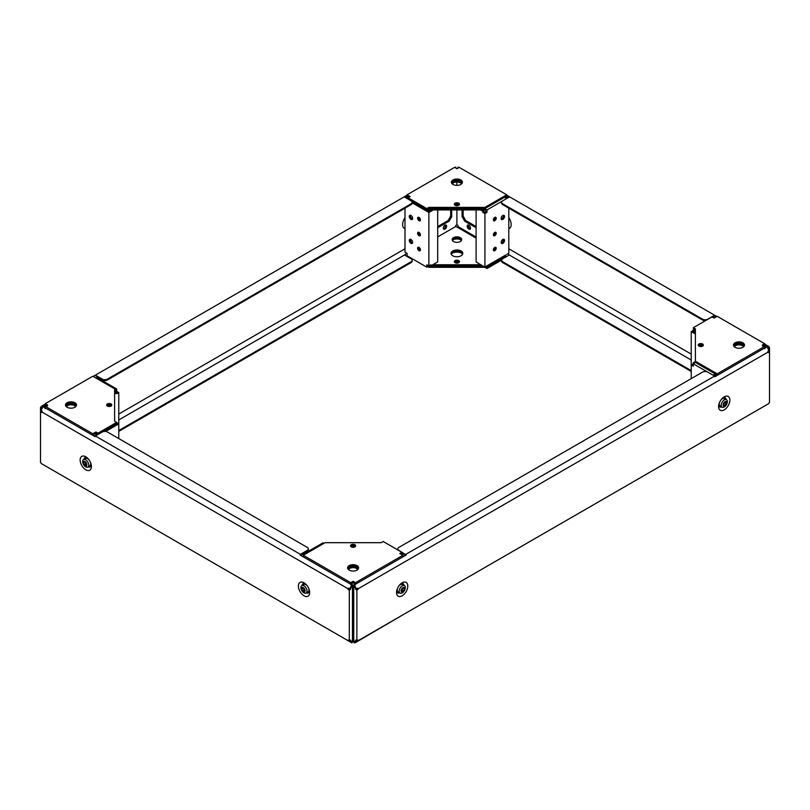 <?xml version="1.0" encoding="UTF-8"?>
<svg xmlns="http://www.w3.org/2000/svg" width="810" height="810" viewBox="0 0 810 810"><rect width="100%" height="100%" fill="white"/><g stroke="black" fill="none" stroke-linecap="round" stroke-linejoin="round"><path stroke-width="1.21" d="M47.507 404.787L45.056 406.195L45.249 403.694L47.507 405.213M111.557 405.597A2.572 1.478 0 0 0 107.396 405.152A2.572 1.478 0 0 0 106.859 405.597M111.031 406.053A2.572 1.478 0 0 0 111.78 405A2.572 1.478 0 0 0 110.19 403.633A2.572 1.478 0 0 0 107.396 403.947A2.572 1.478 0 0 0 106.647 405A2.572 1.478 0 0 0 108.226 406.367A2.572 1.478 0 0 0 111.031 406.053M76.413 405.597A5.508 3.179 0 0 0 72.627 403.157A5.508 3.179 0 0 0 67.119 403.947A5.508 3.179 0 0 0 65.61 405.597M74.905 407.248A5.508 3.179 0 0 0 76.515 405A5.508 3.179 0 0 0 73.123 402.064A5.508 3.179 0 0 0 67.119 402.752A5.508 3.179 0 0 0 65.509 405A5.508 3.179 0 0 0 68.901 407.936A5.508 3.179 0 0 0 74.905 407.248M45.249 403.694L92.806 376.235L114.605 388.82L114.605 421.18L116.68 422.375L116.68 423.579L98 434.362L95.924 433.168L93.849 434.362L93.778 435.901M47.507 405.982L46.251 405.8M116.68 422.375L98 433.168L98 434.362M98 433.168L95.924 431.973L95.924 433.168M95.924 431.973L92.806 433.765L45.249 406.306L45.056 408.594M92.806 435.345L92.806 433.765M75.765 406.61A4.769 2.754 0 0 0 75.786 406.347A4.769 2.754 0 0 0 74.388 404.403A4.769 2.754 0 0 0 69.184 403.805A4.769 2.754 0 0 0 66.238 406.347A4.769 2.754 0 0 0 66.258 406.61M75.583 406.762A4.769 2.754 0 0 0 74.388 405.597A4.769 2.754 0 0 0 66.44 406.762M111.051 406.033A1.944 1.124 0 0 0 110.555 405.557A1.944 1.124 0 0 0 107.325 406.012M109.664 406.458A1.944 1.124 0 0 0 108.722 406.458M114.605 421.18L114.605 390.167L116.68 388.972L96.967 377.582L96.056 378.108M102.668 431.821L116.559 423.65M116.68 423.731L116.68 424.926L105.421 431.426M94.76 433.846L96.937 435.102M95.793 433.239L97.969 434.504M114.605 391.362L115.648 390.764L115.648 391.969L116.68 391.362L116.68 388.972M114.605 393.913L116.68 392.718L115.648 392.111L114.605 392.718M116.68 392.718L116.68 393.761L118.766 392.567L118.766 423.873L116.68 422.678M105.644 431.457L118.766 423.873L118.766 438.554M93.849 435.861L95.226 436.266M45.218 465.831L92.806 493.3M94.76 436.094L93.849 435.567M96.704 434.97L94.497 436.236M116.559 392.637L115.648 391.969M116.68 391.362L118.766 392.567M45.056 406.195L43.689 406.984M353.464 582.633L353.464 581.428L352.735 581.428L352.735 582.633L354.324 583.342L354.466 584.83M355.448 546.406A2.572 1.478 0 0 0 354.912 545.96A2.572 1.478 0 0 0 350.75 546.406M354.912 544.755A2.572 1.478 0 0 0 352.117 544.431A2.572 1.478 0 0 0 350.527 545.808A2.572 1.478 0 0 0 351.277 546.851A2.572 1.478 0 0 0 354.081 547.175A2.572 1.478 0 0 0 355.671 545.808A2.572 1.478 0 0 0 354.912 544.755M358.506 568.458A5.508 3.179 0 0 0 356.987 566.808A5.508 3.179 0 0 0 351.479 566.018A5.508 3.179 0 0 0 347.692 568.458M356.987 565.613A5.508 3.179 0 0 0 350.993 564.924A5.508 3.179 0 0 0 347.591 567.861A5.508 3.179 0 0 0 349.201 570.108A5.508 3.179 0 0 0 355.205 570.797A5.508 3.179 0 0 0 358.607 567.861A5.508 3.179 0 0 0 356.987 565.613M303.274 556.855L303.274 555.275L325.073 542.69L381.125 542.69L383.201 541.495L401.882 552.278L401.882 553.473L400.849 554.081L402.924 555.275L355.357 582.734L355.175 585.245M352.735 582.633L351.732 584.83M351.024 585.245L350.841 582.734L352.735 581.428M401.882 552.278L399.806 553.473L400.849 554.081M323.899 543.368L322.998 542.842L303.274 554.222L303.274 555.275L350.841 582.734M353.464 581.428L355.357 582.734M402.924 556.855L402.924 555.275M357.848 569.471A4.769 2.754 0 0 0 357.868 569.207A4.769 2.754 0 0 0 354.922 566.666A4.769 2.754 0 0 0 349.728 567.263A4.769 2.754 0 0 0 348.33 569.207A4.769 2.754 0 0 0 348.351 569.471M357.676 569.633A4.769 2.754 0 0 0 349.728 568.458A4.769 2.754 0 0 0 348.523 569.633M354.952 546.831A1.944 1.124 0 0 0 351.722 546.375A1.944 1.124 0 0 0 351.246 546.831M400.98 554.151L401.76 553.554M401.882 553.625L401.882 554.678M352.056 583.2L353.565 582.724M353.494 547.276A1.944 1.124 -0 0 0 352.704 547.276M304.185 554.749L303.274 554.222M404.038 556.217L402.924 555.579M402.924 614.81L355.357 642.664M303.274 614.81L350.862 642.289M353.747 641.206L353.099 641.581L353.099 586.44L353.747 586.065M352.451 641.206L353.099 641.581M354.132 584.638L353.099 585.245L352.056 584.638M352.451 586.065L353.099 586.44M762.494 344.858L764.751 343.764L764.944 346.265L766.311 347.055M703.141 345.667A2.572 1.478 0 0 0 698.969 345.222A2.572 1.478 0 0 0 698.443 345.667M698.969 344.017A2.572 1.478 0 0 0 698.22 345.07A2.572 1.478 0 0 0 699.81 346.437A2.572 1.478 0 0 0 702.604 346.113A2.572 1.478 0 0 0 703.353 345.07A2.572 1.478 0 0 0 701.774 343.703A2.572 1.478 0 0 0 698.969 344.017M744.39 345.667A5.508 3.179 0 0 0 740.603 343.227A5.508 3.179 0 0 0 735.095 344.017A5.508 3.179 0 0 0 733.587 345.667M735.095 342.822A5.508 3.179 0 0 0 733.485 345.07A5.508 3.179 0 0 0 736.877 348.006A5.508 3.179 0 0 0 742.881 347.318A5.508 3.179 0 0 0 744.491 345.07A5.508 3.179 0 0 0 741.099 342.134A5.508 3.179 0 0 0 735.095 342.822M716.151 376.012L716.151 374.433L695.395 362.445L693.319 363.801L707.332 371.891M717.194 375.415L717.194 373.835L695.395 361.25L695.395 362.445M764.944 348.664L764.944 346.265M762.494 345.283L764.751 346.376L717.194 373.835M695.395 330.085L693.319 328.89L693.319 327.685L712 316.902L714.076 318.097L717.194 316.305L764.751 343.764M695.395 361.25L695.395 328.89L693.319 327.685M762.494 346.052L763.719 345.566L763.901 346.862M743.742 346.68A4.769 2.754 0 0 0 743.762 346.417A4.769 2.754 0 0 0 742.365 344.473A4.769 2.754 0 0 0 737.161 343.875A4.769 2.754 0 0 0 734.214 346.417A4.769 2.754 0 0 0 734.235 346.68M743.56 346.832A4.769 2.754 -0 0 0 742.365 345.667A4.769 2.754 -0 0 0 734.417 346.832M702.675 346.072A1.944 1.124 0 0 0 702.199 345.627A1.944 1.124 0 0 0 698.949 346.103M693.441 328.961L693.319 330.237L695.395 331.432M693.319 329.042L695.395 330.237M701.278 346.528A1.944 1.124 -0 0 0 700.336 346.528M355.712 588.647L356.926 588.617L355.712 588.647L353.747 585.245L406.164 554.992L398.925 550.385A3.665 2.116 0 0 1 397.852 548.886A3.665 2.116 0 0 1 398.925 547.388L702.553 372.094A3.665 2.116 0 0 1 707.737 372.094L714.096 375.769L716.151 374.584M715.24 373.906L713.063 375.172M691.234 378.624L691.234 364.996L693.319 366.191L693.319 363.801L691.234 364.996L691.234 331.584L695.395 333.983M695.395 361.554L693.319 362.748L694.221 363.275M693.319 362.748L693.319 363.801M693.441 330.308L691.234 331.584M694.484 330.915L693.319 331.584L695.395 332.778M716.85 433.573L764.782 405.901M716.151 375.486L715.372 375.03M504.519 197.265L506.695 198.521L506.726 194.795L459.159 167.336L457.265 168.632L454.643 167.336L407.076 194.795L410.194 196.587L408.118 197.792L408.118 198.987L426.799 209.78L428.875 208.575L428.875 207.38L426.799 208.575L426.799 209.78M460.272 241.542A4.769 2.754 -0 0 0 461.67 239.588A4.769 2.754 -0 0 0 458.723 237.046A4.769 2.754 -0 0 0 453.529 237.644A4.769 2.754 -0 0 0 452.132 239.588A4.769 2.754 -0 0 0 455.078 242.139A4.769 2.754 -0 0 0 460.272 241.542M461.558 240.195A4.769 2.754 -0 0 0 458.237 238.15A4.769 2.754 -0 0 0 453.529 238.839A4.769 2.754 -0 0 0 452.243 240.195M461.052 255.778A5.872 3.392 -0 0 0 462.773 253.378A5.872 3.392 -0 0 0 459.149 250.239A5.872 3.392 -0 0 0 452.75 250.978A5.872 3.392 -0 0 0 451.028 253.378A5.872 3.392 -0 0 0 454.653 256.507A5.872 3.392 -0 0 0 461.052 255.778M462.682 253.975A5.872 3.392 -0 0 0 458.662 251.343A5.872 3.392 -0 0 0 452.75 252.173A5.872 3.392 -0 0 0 451.119 253.975M458.723 262.673A2.572 1.478 -0 0 0 459.472 261.63A2.572 1.478 -0 0 0 457.883 260.263A2.572 1.478 -0 0 0 455.088 260.577A2.572 1.478 -0 0 0 454.329 261.63A2.572 1.478 -0 0 0 455.919 262.997A2.572 1.478 -0 0 0 458.723 262.673M459.25 262.227A2.572 1.478 -0 0 0 455.088 261.782A2.572 1.478 -0 0 0 454.552 262.227M410.974 219.368A2.389 1.377 -120 0 0 412.158 219.48A2.389 1.377 -120 0 0 412.523 217.576A2.389 1.377 -120 0 0 410.974 215.47A2.389 1.377 -120 0 0 409.779 215.349A2.389 1.377 -120 0 0 409.414 217.262A2.389 1.377 -120 0 0 410.974 219.368M410.417 215.257A2.389 1.377 -120 0 0 412.007 218.761A2.389 1.377 -120 0 0 412.563 218.973M410.974 243.334A2.389 1.377 -120 0 0 412.158 243.456A2.389 1.377 -120 0 0 412.523 241.542A2.389 1.377 -120 0 0 410.974 239.446L410.974 239.446A2.389 1.377 -120 0 0 409.779 239.325A2.389 1.377 -120 0 0 409.414 241.238A2.389 1.377 -120 0 0 410.974 243.334M410.417 239.233A2.389 1.377 -120 0 0 412.007 242.737A2.389 1.377 -120 0 0 412.563 242.949M502.838 219.368A2.389 1.377 120 0 0 504.397 217.262A2.389 1.377 120 0 0 504.033 215.349A2.389 1.377 120 0 0 502.838 215.47A2.389 1.377 120 0 0 501.279 217.576A2.389 1.377 120 0 0 501.643 219.48A2.389 1.377 120 0 0 502.838 219.368M501.238 218.973A2.389 1.377 120 0 0 501.795 218.761A2.389 1.377 120 0 0 503.395 215.257M502.838 243.334A2.389 1.377 120 0 0 504.397 241.238A2.389 1.377 120 0 0 504.033 239.325A2.389 1.377 120 0 0 502.838 239.446A2.389 1.377 120 0 0 501.279 241.542A2.389 1.377 120 0 0 501.643 243.456A2.389 1.377 120 0 0 502.838 243.334M501.238 242.949A2.389 1.377 120 0 0 501.795 242.737A2.389 1.377 120 0 0 503.395 239.233M459.25 204.859A2.572 1.478 0 0 0 458.723 204.414A2.572 1.478 0 0 0 454.552 204.859M455.088 205.315A2.572 1.478 0 0 0 457.883 205.629A2.572 1.478 0 0 0 459.472 204.262A2.572 1.478 0 0 0 458.723 203.209A2.572 1.478 0 0 0 455.919 202.895A2.572 1.478 0 0 0 454.329 204.262A2.572 1.478 0 0 0 455.088 205.315M462.308 182.807A5.508 3.179 0 0 0 460.799 181.156A5.508 3.179 0 0 0 455.291 180.367A5.508 3.179 0 0 0 451.494 182.807M453.013 184.457A5.508 3.179 0 0 0 459.007 185.146A5.508 3.179 0 0 0 462.409 182.209A5.508 3.179 0 0 0 460.799 179.962A5.508 3.179 0 0 0 454.795 179.273A5.508 3.179 0 0 0 451.393 182.209A5.508 3.179 0 0 0 453.013 184.457M455.119 262.693A3.119 1.802 180 0 1 458.683 262.693M452.324 240.368A5.508 3.179 180 0 1 453.013 239.892A5.508 3.179 180 0 1 461.477 240.368M451.15 254.046A6.601 3.817 180 0 1 452.233 253.226A6.601 3.817 180 0 1 462.652 254.046M503.395 239.659A2.389 1.377 60 0 1 502.838 239.446L502.838 239.446M503.445 239.446A2.389 1.377 60 0 1 502.99 240.155A2.389 1.377 60 0 1 502.018 240.155M470.428 228.714A2.389 1.377 60 0 1 469.881 228.501A2.389 1.377 60 0 1 468.281 224.998M468.838 225.21A2.389 1.377 60 0 1 470.397 227.306A2.389 1.377 60 0 1 470.033 229.22A2.389 1.377 60 0 1 468.838 229.108A2.389 1.377 60 0 1 467.279 227.002A2.389 1.377 60 0 1 467.643 225.089A2.389 1.377 60 0 1 468.838 225.21M476.108 227.752L464.687 221.16L462.095 216.665L463.128 216.067L463.128 209.922M462.095 216.665L462.095 209.922M476.108 226.557L465.73 220.563L463.128 216.067M464.687 221.16L465.73 220.563M505.693 197.944L505.693 196.587L484.927 208.575L428.875 208.575M506.726 194.795L484.927 207.38L484.927 208.575M426.799 208.575L408.118 197.792L408.118 196.587L409.151 197.194M484.927 207.38L428.875 207.38M407.238 198.602L408.118 198.085L407.076 197.488L407.076 194.795M461.649 183.809A4.769 2.754 0 0 0 461.67 183.556A4.769 2.754 0 0 0 458.723 181.015A4.769 2.754 0 0 0 453.529 181.612A4.769 2.754 0 0 0 452.132 183.556A4.769 2.754 0 0 0 452.152 183.809M461.477 183.971A4.769 2.754 0 0 0 453.529 182.807A4.769 2.754 0 0 0 452.324 183.971M458.774 205.284A1.944 1.124 0 0 0 455.524 204.798A1.944 1.124 0 0 0 455.038 205.284M457.437 205.71A1.944 1.124 0 0 0 456.364 205.71M411.429 201.052L426.799 209.922L428.875 208.727L428.875 209.922L484.927 209.922L487.002 212.321L487.002 209.922L502.382 201.052M428.875 208.727L484.927 208.727L484.927 209.922M426.799 209.922L426.799 211.126L428.875 209.922M412.148 202.672L426.799 211.126M484.927 208.727L487.002 209.922M480.512 209.922L482.851 211.278L483.894 210.671L483.894 211.724L482.851 212.321L484.927 213.526L484.927 267.006L505.693 255.322M482.851 211.278L482.851 212.321M483.894 210.671L482.598 209.922M407.076 197.488L406.195 197.994M412.148 202.814L428.875 212.473L433.289 209.922M427.71 210.6L428.875 211.278L431.214 209.922M445.52 224.998A2.389 1.377 -60 0 1 443.931 228.501A2.389 1.377 -60 0 1 443.374 228.714M444.963 225.21A2.389 1.377 -60 0 1 446.158 225.089A2.389 1.377 -60 0 1 446.523 227.002A2.389 1.377 -60 0 1 444.963 229.108A2.389 1.377 -60 0 1 443.769 229.22A2.389 1.377 -60 0 1 443.404 227.306A2.389 1.377 -60 0 1 444.963 225.21M451.707 209.922L451.707 216.665L449.115 221.16L448.082 220.563L437.694 226.557M449.115 221.16L437.694 227.752M451.707 216.665L450.674 216.067L448.082 220.563M450.674 209.922L450.674 216.067M494.788 250.675A2.015 1.164 120 0 0 496.105 248.903A2.015 1.164 120 0 0 495.801 247.283A2.015 1.164 120 0 0 494.788 247.384A2.015 1.164 120 0 0 493.472 249.166A2.015 1.164 120 0 0 493.776 250.776A2.015 1.164 120 0 0 494.788 250.675M495.133 247.232A2.015 1.164 -60 0 1 493.756 250.077A2.015 1.164 -60 0 1 493.401 250.229M494.788 235.7A2.015 1.164 120 0 0 496.105 233.918A2.015 1.164 120 0 0 495.801 232.298A2.015 1.164 120 0 0 494.788 232.399A2.015 1.164 120 0 0 493.472 234.181A2.015 1.164 120 0 0 493.776 235.801A2.015 1.164 120 0 0 494.788 235.7M495.133 232.247A2.015 1.164 -60 0 1 493.756 235.092A2.015 1.164 -60 0 1 493.401 235.244M494.788 220.715A2.015 1.164 120 0 0 496.105 218.933A2.015 1.164 120 0 0 495.801 217.313A2.015 1.164 120 0 0 494.788 217.414A2.015 1.164 120 0 0 493.472 219.196A2.015 1.164 120 0 0 493.776 220.816A2.015 1.164 120 0 0 494.788 220.715M495.133 217.262A2.015 1.164 -60 0 1 493.756 220.118A2.015 1.164 -60 0 1 493.401 220.269M419.013 250.675A2.015 1.164 -120 0 0 420.025 250.776A2.015 1.164 -120 0 0 420.329 249.166A2.015 1.164 -120 0 0 419.013 247.384A2.015 1.164 -120 0 0 418 247.283A2.015 1.164 -120 0 0 417.697 248.903A2.015 1.164 -120 0 0 419.013 250.675M420.4 250.229A2.015 1.164 60 0 1 420.056 250.077A2.015 1.164 60 0 1 418.669 247.232M419.013 235.7A2.015 1.164 -120 0 0 420.025 235.801A2.015 1.164 -120 0 0 420.329 234.181A2.015 1.164 -120 0 0 419.013 232.399A2.015 1.164 -120 0 0 418 232.298A2.015 1.164 -120 0 0 417.697 233.918A2.015 1.164 -120 0 0 419.013 235.7M420.4 235.244A2.015 1.164 60 0 1 420.056 235.092A2.015 1.164 60 0 1 418.669 232.247M419.013 220.715A2.015 1.164 -120 0 0 420.025 220.816A2.015 1.164 -120 0 0 420.329 219.196A2.015 1.164 -120 0 0 419.013 217.414A2.015 1.164 -120 0 0 418 217.313A2.015 1.164 -120 0 0 417.697 218.933A2.015 1.164 -120 0 0 419.013 220.715M420.4 220.269A2.015 1.164 60 0 1 420.056 220.118A2.015 1.164 60 0 1 418.669 217.262M428.743 266.034L483.367 266.115M427.71 266.632L428.875 267.31L428.875 266.115M457.265 227.367L458.126 226.658L457.944 225.362L456.901 224.755L455.868 225.362L455.676 226.658M437.694 209.922L437.694 261.913L430.95 265.812L430.95 264.759L426.799 267.158L407.076 255.778L407.076 253.378L407.076 254.725M485.706 266.561L487.002 267.31L505.561 256.446M428.875 267.31L484.927 267.31L476.108 261.913L476.108 209.922M484.927 267.31L487.002 268.505L487.002 267.31M487.002 268.505L501.673 260.04M505.693 257.064L505.693 256.527M432.763 264.759L481.039 264.759M426.799 267.158L426.799 264.759L428.875 265.964L483.114 265.964M486.871 265.882L505.561 255.099M485.838 266.49L487.002 267.158L487.002 265.964M487.002 267.158L505.693 256.375L505.693 255.17M494.829 248.903L493.847 248.336M476.108 238.089L455.868 226.405L437.694 236.895M419.256 247.546L418.649 247.9M506.726 254.421L508.801 253.226L508.801 208.16M430.95 265.812L430.039 265.285M407.076 253.378L405 252.173L405 208.16M483.894 211.724L484.927 212.321L485.97 211.724M428.875 265.964L428.875 212.473M487.002 212.321L484.927 213.526M410.974 239.446A2.389 1.377 -60 0 1 410.417 239.659M456.536 168.632L457.265 168.632M411.784 240.155A2.389 1.377 -60 0 1 410.812 240.155A2.389 1.377 -60 0 1 410.356 239.446M456.901 181.997L456.901 185.389M456.901 209.922L456.901 224.755M458.126 226.658L476.108 237.046M494.444 247.637L495.133 248.032M107.447 432.024A3.665 2.116 -0 0 0 102.262 432.024L95.388 435.993L300.399 554.354L307.274 550.385A3.665 2.116 -0 0 0 308.347 548.886A3.665 2.116 -0 0 0 307.274 547.388L107.447 432.024M308.347 548.886L308.347 549.727A3.665 2.116 180 0 1 307.274 551.225L300.55 555.285M349.839 588.89L350.558 589.366L349.312 590.085L349.312 640.801L348.067 640.082L348.067 640.68L41.745 463.816L40.5 462.51L40.5 411.794L42.11 411.288L41.158 410.052L43.122 406.66L95.023 436.62L95.388 435.993M88.27 466.854A5.326 3.068 -120 0 0 91.317 465.304M86.812 457.498A5.326 3.068 -120 0 0 83.936 459.361M91.419 466.54A7.968 4.597 60 0 1 85.789 469.8A7.968 4.597 60 0 1 80.149 460.039A7.968 4.597 60 0 1 85.789 456.789A7.968 4.597 60 0 1 91.419 466.54M42.11 411.288L41.745 412.513L40.5 411.794L40.5 407.43L41.745 408.149L41.745 407.4L44.358 405.881L44.358 406.6M42.11 464.029L41.28 463.553M349.829 640.508L350.487 640.882L349.971 641.773L349.262 641.368L349.728 640.558M349.262 588.617L350.487 588.647L348.432 588.141L348.067 588.769L41.745 411.915M305.056 583.494A5.326 3.068 -120 0 0 302.191 585.357M306.514 592.859A5.326 3.068 -120 0 0 309.572 591.31M298.404 586.045A7.968 4.597 60 0 1 304.033 582.795A7.968 4.597 60 0 1 309.663 592.545A7.968 4.597 60 0 1 304.033 595.796A7.968 4.597 60 0 1 298.404 586.045M350.487 588.647L352.451 585.245L300.034 554.992L300.399 554.354M350.517 588.597L350.558 589.366M349.91 640.457L352.451 641.915L352.451 585.346L350.558 588.617M349.312 640.801L350.558 640.082L350.578 640.842M349.839 588.951L348.067 589.366L349.312 590.085M350.487 640.882L352.451 642.016L351.935 642.907L349.971 641.773M348.432 588.141L348.796 588.951M351.935 584.952L349.971 588.354M348.695 640.437L348.067 640.68M348.432 640.882L349.262 641.368M348.067 589.366L348.067 588.769M502.726 261.772L502.726 262.612A3.665 2.116 180 0 1 501.653 261.114L501.653 260.273A3.665 2.116 -0 0 0 502.726 261.772L691.234 370.605M507.84 253.783L509.298 254.978L502.726 258.775A3.665 2.116 -0 0 0 501.653 260.273M705.551 320.628A3.665 2.116 180 0 1 702.553 320.021L702.553 319.18A3.665 2.116 0 0 0 707.737 319.18L714.612 315.212L506.726 195.19M509.601 196.85L502.726 200.819A3.665 2.116 0 0 0 501.653 202.318A3.665 2.116 0 0 0 502.726 203.816L502.726 204.657A3.665 2.116 180 0 1 501.653 203.158L501.653 202.318M768.842 346.518L768.326 347.409L766.371 346.275L766.878 345.384L768.842 346.518M712.567 317.226L714.309 316.224L715.817 317.095L714.309 316.224M714.46 316.315L714.612 315.212M766.371 347.024L766.371 346.376L768.255 347.47L768.255 348.219L769.5 347.49L769.5 402.57L768.255 403.886L358.121 640.68L357.504 640.437M766.371 346.376L765.642 345.951L765.642 346.67M768.579 346.964L769.5 347.49M767.526 346.943L766.371 346.275M714.977 315.424L716.85 316.497M764.782 344.169L766.878 345.384M502.726 262.612L691.234 371.446M509.298 254.978L691.234 360.025M702.553 319.18L502.726 203.816M702.553 320.021L502.726 204.657M506.726 196.374L508.579 197.438L506.726 196.374M457.903 168.186L458.065 167.093L458.845 167.538M468.2 225.342L469.972 226.365M508.801 248.781L691.234 354.112M508.801 228.653A8.394 4.84 -120 0 0 511.171 224.542A8.394 4.84 -120 0 0 508.801 217.698M397.872 549.96A3.665 2.116 180 0 1 397.852 549.727L397.852 548.886M356.37 640.508L355.712 640.882L356.218 641.773L356.926 641.368L356.461 640.558M396.627 591.31A5.326 3.068 120 0 0 399.674 592.859M404.008 585.357A5.326 3.068 120 0 0 401.132 583.494M407.794 586.045A7.968 4.597 -60 0 1 402.165 595.796A7.968 4.597 -60 0 1 396.535 592.545A7.968 4.597 -60 0 1 402.165 582.795A7.968 4.597 -60 0 1 407.794 586.045M401.882 552.936L405.648 555.285M355.681 588.597L355.63 589.366L356.876 590.085L356.876 640.801L355.63 640.082L355.62 640.842L353.747 641.915L353.747 585.346L355.63 588.617M356.359 588.89L355.63 589.366M356.279 640.457L355.62 640.842M356.359 588.951L358.121 589.366L356.876 590.085M358.121 640.68L358.121 640.082L356.876 640.801M355.712 640.882L353.747 642.016L354.264 642.907L356.218 641.773M354.264 584.952L356.218 588.354M358.121 589.366L357.757 588.141L357.402 588.951M357.757 588.141L356.926 588.617M357.757 640.882L356.926 641.368M358.121 588.769L768.255 351.985L768.255 352.583L769.5 351.864L767.89 351.358L768.842 350.123L766.878 346.731L714.977 376.69L714.612 376.063L405.8 554.354M726.064 399.431A5.326 3.068 120 0 0 723.188 397.568M718.683 405.375A5.326 3.068 120 0 0 721.73 406.924M718.581 406.61A7.968 4.597 -60 0 1 724.211 396.859A7.968 4.597 -60 0 1 729.851 400.11A7.968 4.597 -60 0 1 724.211 409.87A7.968 4.597 -60 0 1 718.581 406.61M714.096 375.769L714.612 376.063M767.89 351.358L768.255 351.985M767.89 404.099L768.72 403.623M412.148 260.273L412.148 261.114A3.665 2.116 180 0 1 411.075 262.612L411.075 261.772A3.665 2.116 0 0 0 412.148 260.273A3.665 2.116 0 0 0 411.075 258.775L404.504 254.978L406.873 253.257M412.148 202.318L412.148 203.158A3.665 2.116 180 0 1 411.075 204.657L411.075 203.816A3.665 2.116 0 0 0 412.148 202.318A3.665 2.116 0 0 0 411.075 200.819L404.2 196.85L407.076 195.19M102.262 379.951L102.262 379.11A3.665 2.116 0 0 0 107.447 379.11L107.447 379.951A3.665 2.116 180 0 1 102.262 379.951L95.023 375.354L404.2 196.85M455.908 168.186L455.736 167.093L454.967 167.538M405.233 197.438L407.076 196.374L405.233 197.438M41.158 406.448L41.674 407.339L43.629 406.205L43.122 405.314L41.158 406.448M118.766 431.376L411.075 262.612M118.766 430.535L411.075 261.772M118.766 419.955L404.504 254.978M411.075 203.816L107.447 379.11M411.075 204.657L107.447 379.951M102.262 379.11L95.388 375.141M43.629 406.954L43.629 406.306M41.421 406.893L40.5 407.43M42.626 406.792L43.629 406.205M95.023 375.354L93.15 376.427M45.218 404.099L43.122 405.314M118.766 414.042L405 248.781M443.839 226.365L445.601 225.342M405 217.698A8.394 4.84 120 0 0 402.631 224.542A8.394 4.84 120 0 0 405 228.653M85.708 459.807A4.333 2.501 -120 0 0 83.541 459.584A4.333 2.501 -120 0 0 82.873 463.057A4.333 2.501 -120 0 0 85.708 466.874A4.333 2.501 -120 0 0 87.875 467.087A4.333 2.501 -120 0 0 88.533 463.624A4.333 2.501 -120 0 0 85.708 459.807M83.541 459.584L85.485 458.46A4.333 2.501 60 0 1 87.652 458.683A4.333 2.501 60 0 1 89.019 459.847M90.396 462.216A4.333 2.501 60 0 1 89.819 465.963L87.875 467.087M85.06 465.811A2.572 1.478 60 0 1 83.238 462.662A2.572 1.478 60 0 1 85.06 461.619A2.572 1.478 60 0 1 86.872 464.758A2.572 1.478 60 0 1 85.06 465.811M84.301 464.788A3.048 1.762 60 0 1 85.809 465.649A3.048 1.762 60 0 1 86.407 464.656A3.048 1.762 60 0 1 86.559 464.586A3.048 1.762 60 0 1 85.809 462.642A3.048 1.762 60 0 1 85.06 462.368A3.048 1.762 60 0 1 84.301 461.771A3.048 1.762 60 0 1 83.703 462.773A3.048 1.762 60 0 1 83.551 462.844A3.048 1.762 60 0 1 84.301 464.788L85.86 463.887A3.048 1.762 60 0 1 86.224 463.978M85.445 462.55A3.048 1.762 60 0 1 85.86 463.887M721.234 405.172A4.333 2.501 120 0 0 722.125 407.157A4.333 2.501 120 0 0 725.466 406.002A4.333 2.501 120 0 0 727.36 401.638A4.333 2.501 120 0 0 726.459 399.654A4.333 2.501 120 0 0 723.117 400.818A4.333 2.501 120 0 0 721.234 405.172M722.125 407.157L720.181 406.033A4.333 2.501 -60 0 1 719.28 404.048A4.333 2.501 -60 0 1 719.604 402.286M720.981 399.917A4.333 2.501 -60 0 1 724.515 398.53L726.459 399.654M726.762 402.732A2.572 1.478 -60 0 1 724.94 405.881A2.572 1.478 -60 0 1 723.128 404.828A2.572 1.478 -60 0 1 724.94 401.689A2.572 1.478 -60 0 1 726.762 402.732M726.246 403.896A3.048 1.762 -60 0 1 726.246 402.165A3.048 1.762 -60 0 1 725.082 402.145A3.048 1.762 -60 0 1 724.94 402.043A3.048 1.762 -60 0 1 723.644 403.663A3.048 1.762 -60 0 1 723.775 404.453A3.048 1.762 -60 0 1 723.644 405.405A3.048 1.762 -60 0 1 724.808 405.425A3.048 1.762 -60 0 1 724.94 405.516A3.048 1.762 -60 0 1 726.246 403.896L724.687 402.995A3.048 1.762 -60 0 1 724.585 402.641M723.735 404.028A3.048 1.762 -60 0 1 724.687 402.995M724.656 405.354L723.755 404.828M303.952 585.802A4.333 2.501 -120 0 0 301.786 585.59A4.333 2.501 -120 0 0 301.128 589.062A4.333 2.501 -120 0 0 303.952 592.879A4.333 2.501 -120 0 0 306.119 593.092A4.333 2.501 -120 0 0 306.787 589.619A4.333 2.501 -120 0 0 303.952 585.802M301.786 585.59L303.74 584.466A4.333 2.501 60 0 1 305.897 584.678A4.333 2.501 60 0 1 307.274 585.843M308.64 588.222A4.333 2.501 60 0 1 308.063 591.968L306.119 593.092M303.304 591.816A2.572 1.478 60 0 1 301.492 588.667A2.572 1.478 60 0 1 303.304 587.615A2.572 1.478 60 0 1 305.117 590.763A2.572 1.478 60 0 1 303.304 591.816M302.555 590.784A3.048 1.762 60 0 1 304.054 591.654A3.048 1.762 60 0 1 304.661 590.662A3.048 1.762 60 0 1 304.813 590.581A3.048 1.762 60 0 1 304.054 588.647A3.048 1.762 60 0 1 303.304 588.364A3.048 1.762 60 0 1 302.555 587.776A3.048 1.762 60 0 1 301.948 588.779A3.048 1.762 60 0 1 301.796 588.85A3.048 1.762 60 0 1 302.555 590.784L304.115 589.893A3.048 1.762 60 0 1 304.469 589.984M303.699 588.556A3.048 1.762 60 0 1 304.115 589.893M404.808 589.791A4.333 2.501 120 0 0 404.413 585.59A4.333 2.501 120 0 0 399.674 588.89A4.333 2.501 120 0 0 400.079 593.092A4.333 2.501 120 0 0 404.808 589.791M398.925 585.843A4.333 2.501 -60 0 1 402.459 584.466L404.413 585.59M400.079 593.092L398.135 591.968A4.333 2.501 -60 0 1 397.558 588.222M401.375 589.447A2.572 1.478 -60 0 1 403.886 587.392A2.572 1.478 -60 0 1 404.413 589.984A2.572 1.478 -60 0 1 401.902 592.049A2.572 1.478 -60 0 1 401.375 589.447M403.572 590.875A3.048 1.762 -60 0 1 403.866 589.893A3.048 1.762 -60 0 1 404.392 588.941A3.048 1.762 -60 0 1 404.332 588.91A3.048 1.762 -60 0 1 403.714 587.787A3.048 1.762 -60 0 1 402.216 588.556A3.048 1.762 -60 0 1 401.385 590.49A3.048 1.762 -60 0 1 401.446 590.52A3.048 1.762 -60 0 1 402.064 591.644A3.048 1.762 -60 0 1 403.572 590.875L402.013 589.974A3.048 1.762 -60 0 1 402.307 588.991A3.048 1.762 -60 0 1 402.56 588.495M307.274 551.225L307.274 550.385M723.755 404.818L724.808 405.425"/></g></svg>
